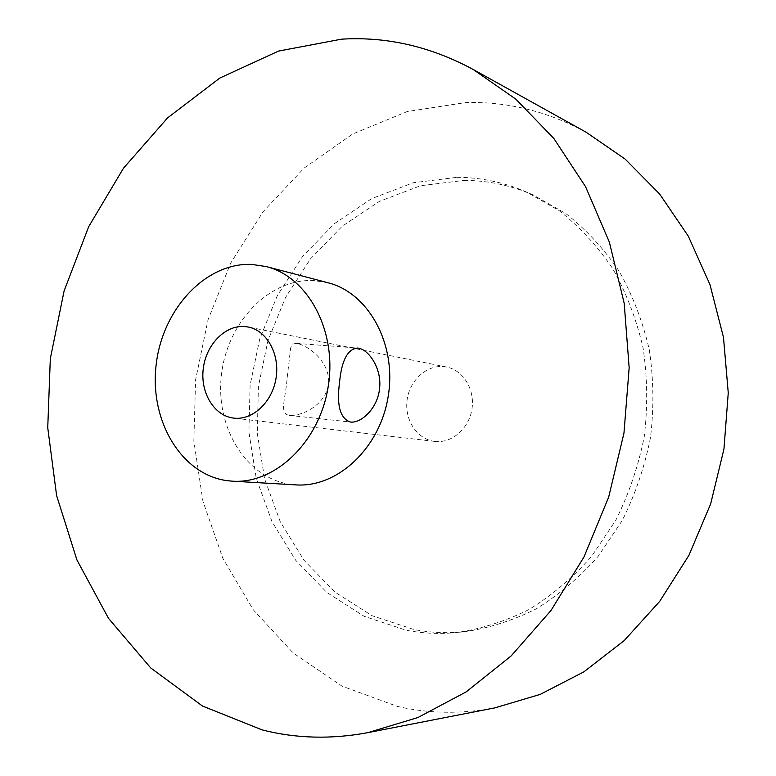 <?xml version="1.0" encoding="UTF-8"?>
<svg xmlns="http://www.w3.org/2000/svg" width="776" height="776" viewBox="0 0 776 776"><rect width="100%" height="100%" fill="white"/><g stroke="black" fill="none" stroke-linecap="round" stroke-linejoin="round"><path stroke-width="0.58" stroke-dasharray="3.88 2.91" d="M287.207 377.427L290.641 347.978L293.066 343.972L296.393 343.38C308.538 345.048 331.11 362.974 328.355 384.052C326.23 404.345 302.436 416.402 289.438 415.393C278.768 413.812 285.665 399.106 287.207 377.427M434.958 441.428L434.88 441.418C417.459 439.507 404.635 420.485 407.002 400.804C409.127 381.103 425.917 365.06 443.348 366.582L446.666 367.048C463.291 370.23 475.125 389.61 471.944 409.127C468.976 428.682 451.748 443.503 434.958 441.428M464.242 180.381C487.92 180.459 510.996 185.357 533.452 195.096L565.859 213.594C586.035 229.434 603.767 248.592 619.054 271.057C632.605 295.142 642.673 321.312 649.25 349.549C653.625 378.533 654.032 407.837 650.501 437.48C644.691 466.764 635.234 494.506 622.119 520.715L598.189 556.305C579.536 577.402 558.875 594.92 536.197 608.869C512.781 620.558 488.793 628.191 464.223 631.78C447.083 633.458 430.292 632.692 413.85 629.501L372.024 615.688L334.912 592.069L303.988 560.214L280.311 521.86L264.606 478.87L257.263 433.095L258.418 386.399L267.953 340.596L285.529 297.48L310.555 258.796L342.206 226.243L379.357 201.401L420.611 185.716L464.242 180.381M456.996 177.326C480.81 177.374 504.002 182.292 526.594 192.079L559.186 210.694C579.478 226.65 597.307 245.953 612.691 268.603C626.319 292.892 636.446 319.275 643.052 347.774C647.436 377.01 647.844 406.585 644.274 436.5C638.425 466.046 628.89 494.04 615.669 520.492L591.574 556.402C572.795 577.693 551.988 595.367 529.164 609.432C505.603 621.217 481.469 628.919 456.763 632.527C439.526 634.215 422.648 633.439 406.12 630.219L364.089 616.28L326.812 592.457L295.763 560.33L272.007 521.685L256.255 478.355L248.912 432.222L250.105 385.158L259.708 339.005L277.371 295.54L302.533 256.546L334.34 223.701L371.675 198.627L413.142 182.767L456.996 177.326M494.875 707.867C461.468 714.153 429.031 713.687 397.555 706.461L341.974 686.12L293.289 653.091L253.189 609.674L222.848 558.283L202.953 501.315L193.845 441.088L195.591 379.871L208.007 319.828L230.695 263.103L263.035 211.809L304.105 168.082L352.692 133.996L407.148 111.569L465.387 102.607C507.048 101.336 547.293 111.21 586.132 132.23M327.976 282.745L313.805 280.572C268.913 278.371 227.252 322.476 221.461 374.711C215.068 426.878 245.769 478.142 290.399 484.331L295.937 484.884M296.393 343.38L357.193 348.026M434.88 441.418L233.789 418.118M533.452 195.096L526.594 192.079M464.223 631.78L456.763 632.527M446.666 367.048L248.223 327.016M289.438 415.393L350.49 422.037"/><path stroke-width="1.16" d="M379.532 388.825C382.141 368.629 368.454 348.822 357.581 348.055C347.648 348.987 341.644 360.374 339.568 382.248C336.483 405.382 340.121 418.642 350.49 422.037C361.296 423.444 377.631 408.225 379.532 388.825M244.508 326.512C224.933 325.028 205.921 344.903 203.234 368.93C200.266 392.928 214.254 415.955 233.789 418.118L233.867 418.128C252.695 420.476 272.395 402.094 276.062 378.067C279.961 354.079 266.866 330.557 248.223 327.016L244.508 326.512M473.166 69.462L586.132 132.23L625.087 159.051L659.6 193.971L688.302 236.176L709.933 284.472L723.484 337.327L728.257 392.889L723.94 449.129L710.651 503.944L688.933 555.306L659.697 601.371L624.185 640.607L583.843 671.87L540.212 694.394L494.875 707.867L368.037 732.612C331.43 739.47 296.151 738.568 262.191 729.915L202.497 706.044L150.728 667.952L108.524 618.365L76.96 560.029L56.619 495.631L47.743 427.712L50.314 358.696L64.107 290.913L88.707 226.65L123.491 168.198L167.597 117.874L219.812 78.066L278.506 51.09L341.527 39.169C386.72 36.414 430.602 46.511 473.166 69.462L515.924 99.212L553.909 138.564L585.55 186.657L609.373 242.16L624.185 303.27L629.161 367.785L623.943 433.27L608.656 497.164L583.969 556.984L550.979 610.508L511.161 655.924L466.201 691.872L417.895 717.548L368.037 732.612M232.325 481.178L295.937 484.884C337.424 487.842 380.23 448.062 388.272 395.915C396.759 343.826 368.348 292.756 327.976 282.745L266.343 266.595L251.715 264.403C205.398 262.424 162.378 309.391 156.17 364.662C149.341 419.874 180.604 474.087 226.621 480.606L232.325 481.178C275.131 484.272 319.683 441.893 328.238 386.39C337.269 330.964 308.004 276.896 266.343 266.595"/></g></svg>
